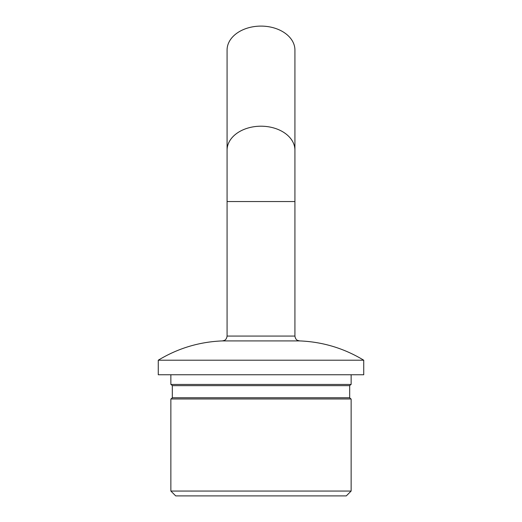 <?xml version="1.0" encoding="UTF-8"?>
<svg xmlns="http://www.w3.org/2000/svg" width="522" height="522" viewBox="0 0 522 522"><rect width="100%" height="100%" fill="white"/><g stroke="black" fill="none" stroke-linecap="round" stroke-linejoin="round"><path stroke-width="0.78" d="M349.681 397.771L349.681 385.654L172.319 385.654L172.319 397.771L349.681 397.771L350.895 398.978M261 491.052L351.136 491.052L351.136 398.978L170.864 398.978L170.864 491.052L261 491.052M351.136 491.052L346.288 495.9L175.712 495.9L170.864 491.052M363.736 360.213L363.736 374.75L158.264 374.75L158.264 360.213L363.736 360.213C344.018 348.265 322.635 341.832 299.595 340.912L222.405 340.912L224.473 340.364C224.264 340.409 226.496 339.952 227.077 336.07L294.923 336.07L294.923 50.073A33.923 23.973 0 0 0 261 26.1A33.923 23.973 0 0 0 227.077 50.073L227.077 150.179A33.923 23.973 0 0 1 261 126.207A33.923 23.973 0 0 1 294.923 150.179M170.864 374.75L170.864 384.44L351.136 384.44L351.136 374.75M227.077 150.179L227.077 201.544L294.923 201.544M349.681 385.654L350.895 384.44M227.077 201.544L227.077 336.07M158.264 360.213C177.982 348.265 199.365 341.832 222.405 340.912M172.319 385.654L171.105 384.44M172.319 397.771L171.105 398.978M299.595 340.912L297.527 340.364C297.736 340.409 295.504 339.952 294.923 336.07"/></g></svg>

